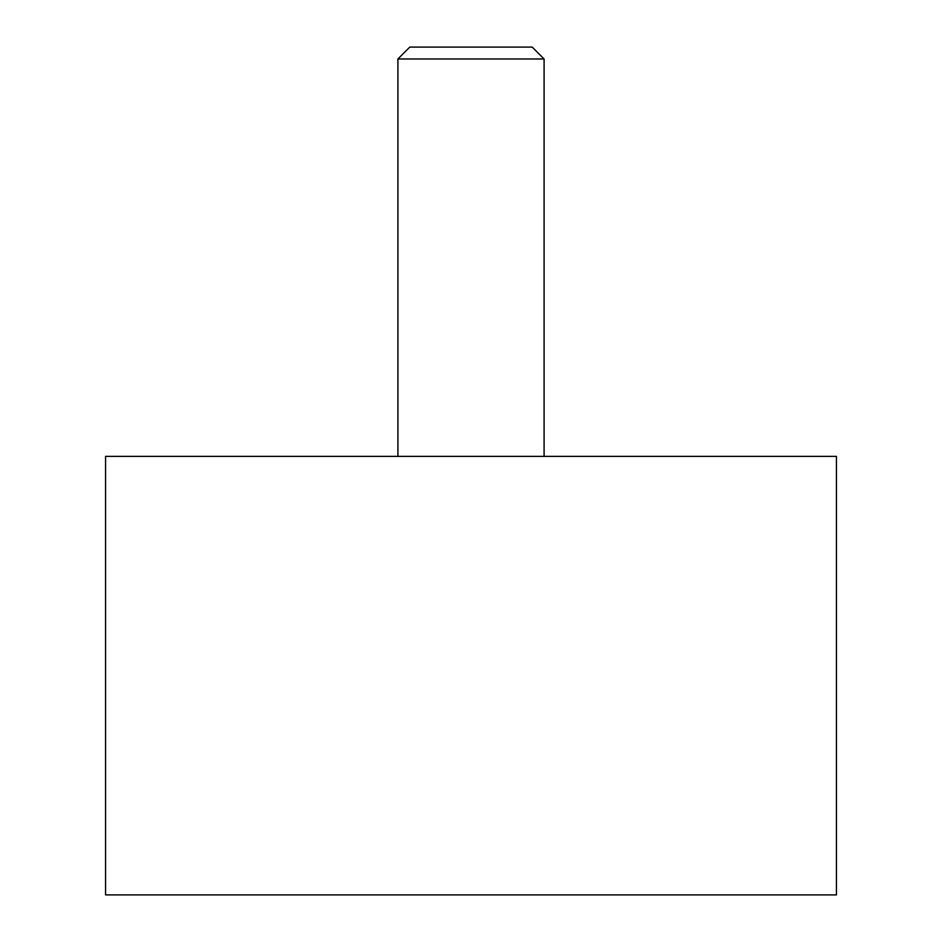 <?xml version="1.0" encoding="UTF-8"?>
<svg xmlns="http://www.w3.org/2000/svg" width="942" height="942" viewBox="0 0 942 942"><rect width="100%" height="100%" fill="white"/><g stroke="black" fill="none" stroke-linecap="round" stroke-linejoin="round"><path stroke-width="1.41" d="M105.575 456.387L836.425 456.387L836.425 894.9L105.575 894.9L105.575 456.387M397.913 58.969L409.782 47.1L532.218 47.1L544.087 58.969L397.913 58.969L397.913 456.387M544.087 456.387L544.087 58.969"/></g></svg>
